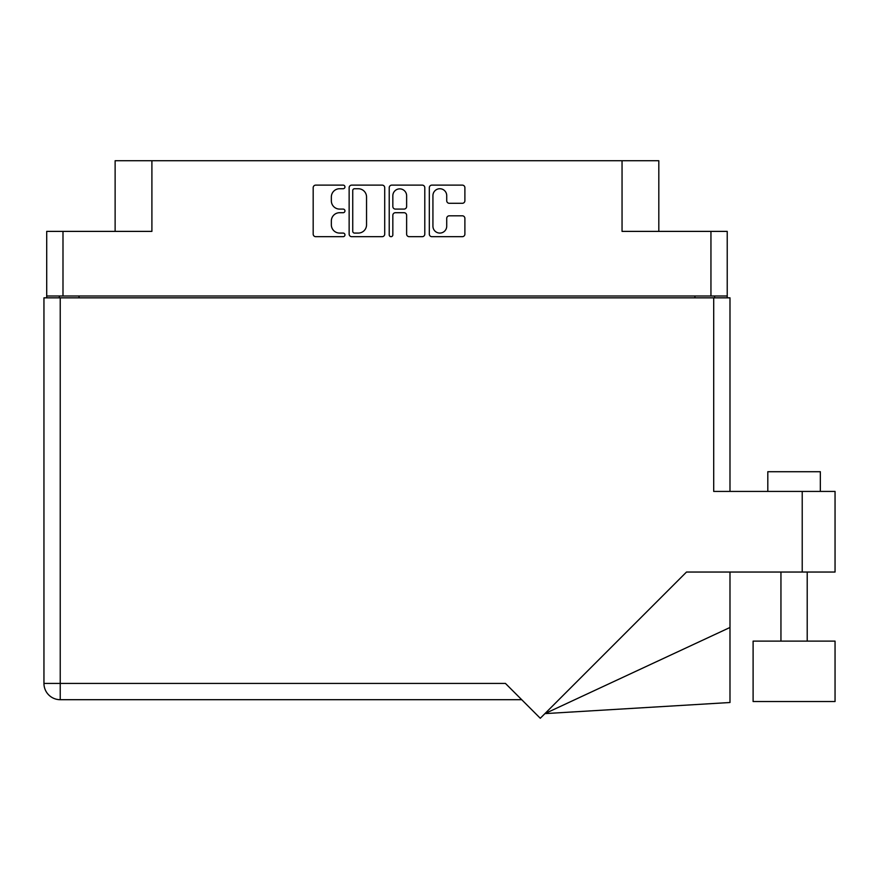 <?xml version="1.0" encoding="UTF-8"?>
<svg xmlns="http://www.w3.org/2000/svg" width="879" height="879" viewBox="0 0 879 879"><rect width="100%" height="100%" fill="white"/><g stroke="black" fill="none" stroke-linecap="round" stroke-linejoin="round"><path stroke-width="1.32" d="M432.929 226.178A6.9 6.9 0 0 0 439.819 233.078A6.9 6.9 0 0 0 446.719 226.178L446.719 218.377A2.582 2.582 0 0 1 449.29 215.805L462.31 215.805A2.582 2.582 0 0 1 464.892 218.377L464.892 234.1A2.582 2.582 0 0 1 462.31 236.682L431.897 236.682A2.582 2.582 0 0 1 429.315 234.1L429.315 187.699A2.582 2.582 0 0 1 431.897 185.117L462.31 185.117A2.582 2.582 0 0 1 464.892 187.699L464.892 200.72A2.582 2.582 0 0 1 462.31 203.302L449.29 203.302A2.582 2.582 0 0 1 446.719 200.72L446.719 195.621A6.9 6.9 0 0 0 439.819 188.732A6.9 6.9 0 0 0 432.929 195.621L432.929 226.178M391.034 236.682A1.802 1.802 0 0 0 392.836 234.88L392.836 215.289A2.582 2.582 0 0 1 395.418 212.707L404.054 212.707A2.582 2.582 0 0 1 406.625 215.289L406.625 234.1A2.582 2.582 0 0 0 409.207 236.682L422.228 236.682A2.582 2.582 0 0 0 424.799 234.1L424.799 187.699A2.582 2.582 0 0 0 422.228 185.117L391.803 185.117A2.582 2.582 0 0 0 389.221 187.699L389.221 234.88A1.802 1.802 0 0 0 391.034 236.682M727.23 297.838L727.23 231.386L727.23 296.003L46.708 296.003L46.708 231.386L46.708 297.838M384.716 234.1L384.716 187.699A2.582 2.582 0 0 0 382.134 185.117L351.71 185.117A2.582 2.582 0 0 0 349.139 187.699L349.139 234.1A2.582 2.582 0 0 0 351.71 236.682L382.134 236.682A2.582 2.582 0 0 0 384.716 234.1M339.602 188.732L343.14 188.732A1.802 1.802 0 0 0 344.953 186.93A1.802 1.802 0 0 0 343.14 185.117L315.748 185.117A2.582 2.582 0 0 0 313.177 187.699L313.177 234.1A2.582 2.582 0 0 0 315.748 236.682L343.14 236.682A1.802 1.802 0 0 0 344.953 234.88A1.802 1.802 0 0 0 343.14 233.078L339.602 233.078A8.252 8.252 0 0 1 331.35 224.826L331.35 220.959A8.252 8.252 0 0 1 339.602 212.707L343.14 212.707A1.802 1.802 0 0 0 344.953 210.905A1.802 1.802 0 0 0 343.14 209.092L339.602 209.092A8.252 8.252 0 0 1 331.35 200.851L331.35 196.984A8.252 8.252 0 0 1 339.602 188.732M46.708 231.386L151.902 231.386L151.902 160.736L658.81 160.736L658.81 231.386M622.046 160.736L622.046 231.386L727.23 231.386M115.127 231.386L115.127 160.736L151.902 160.736M59.311 297.838L59.311 296.003M354.556 188.732A1.802 1.802 0 0 0 352.743 190.534L352.743 231.265A1.802 1.802 0 0 0 354.556 233.078L358.291 233.078A8.252 8.252 0 0 0 366.543 224.826L366.543 196.984A8.252 8.252 0 0 0 358.291 188.732L354.556 188.732M406.625 195.753A6.9 6.9 0 0 0 399.736 188.864A6.9 6.9 0 0 0 392.836 195.753L392.836 206.521A2.582 2.582 0 0 0 395.418 209.092L404.054 209.092A2.582 2.582 0 0 0 406.625 206.521L406.625 195.753M714.627 296.003L714.627 297.838L714.627 296.003M767.806 491.416L767.806 471.715L820.338 471.715L820.338 491.416L820.338 471.715M835.05 641.121L753.105 641.121L753.105 701.53L835.05 701.53L835.05 641.121M713.704 297.838L713.704 491.416L835.05 491.416L835.05 572.042L686.499 572.042L540.277 718.264L505.425 683.412L60.233 683.412L60.233 297.838L729.988 297.838L729.988 491.416M43.95 297.838L43.95 683.412L43.95 297.838L60.233 297.838M521.708 699.695L60.233 699.695L60.233 683.412L43.95 683.412A16.283 16.283 0 0 0 60.233 699.695A16.283 16.283 0 0 1 43.95 683.412M729.988 627.474L729.988 702.508L544.925 713.616L729.988 627.474L729.988 572.042M62.991 231.386L62.991 296.003M710.946 296.003L710.946 231.386M694.926 297.838L694.926 296.003M79.011 296.003L79.011 297.838M802.219 572.042L802.219 491.416M807.208 641.121L807.208 572.042M780.948 641.121L780.948 572.042"/></g></svg>
